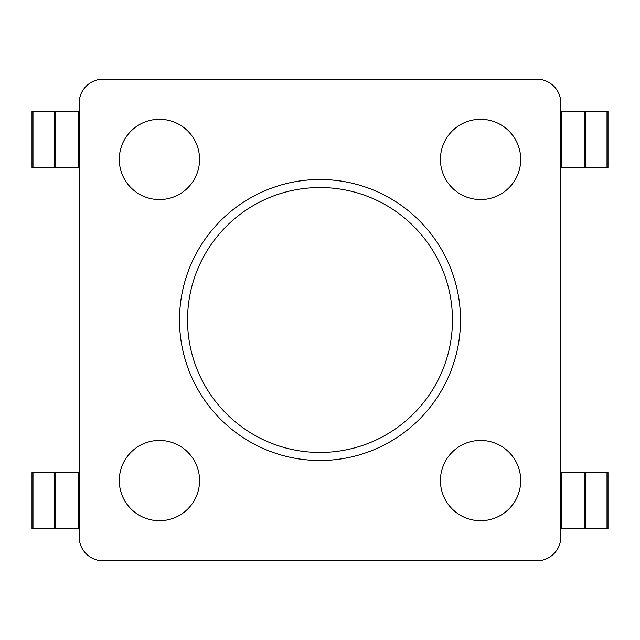 <?xml version="1.0" encoding="UTF-8"?>
<svg xmlns="http://www.w3.org/2000/svg" width="640" height="640" viewBox="0 0 640 640"><rect width="100%" height="100%" fill="white"/><g stroke="black" fill="none" stroke-linecap="round" stroke-linejoin="round"><path stroke-width="0.96" d="M199.576 480.568A40.144 40.144 0 0 0 139.36 445.808A40.144 40.144 0 0 0 139.36 515.336A40.144 40.144 0 0 0 199.576 480.568M103.232 560.856L536.768 560.856A24.088 24.088 0 0 0 560.856 536.768L560.856 103.232A24.088 24.088 0 0 0 536.768 79.144L103.232 79.144A24.088 24.088 0 0 0 79.144 103.232L79.144 536.768A24.088 24.088 0 0 0 103.232 560.856M520.712 480.568A40.144 40.144 0 0 0 460.496 445.808A40.144 40.144 0 0 0 460.496 515.336A40.144 40.144 0 0 0 520.712 480.568M199.576 159.432A40.144 40.144 0 0 0 139.36 124.664A40.144 40.144 0 0 0 139.36 194.192A40.144 40.144 0 0 0 199.576 159.432M520.712 159.432A40.144 40.144 0 0 0 460.496 124.664A40.144 40.144 0 0 0 460.496 194.192A40.144 40.144 0 0 0 520.712 159.432M460.496 320A140.496 140.496 0 0 0 249.752 198.328A140.496 140.496 0 0 0 249.752 441.672A140.496 140.496 0 0 0 460.496 320A140.496 140.496 0 0 0 249.752 198.328A140.496 140.496 0 0 0 249.752 441.672A140.496 140.496 0 0 0 460.496 320M32.984 167.456L54.08 167.456L54.08 111.256L32 111.256L32 167.456L32.984 167.456L32.984 111.256M54.08 111.256L79.144 111.256M54.08 167.456L79.144 167.456M79.144 528.744L32 528.744L32 472.544L79.144 472.544M560.856 528.744L608 528.744L608 472.544L560.856 472.544M607.016 167.456L585.92 167.456L585.92 111.256L608 111.256L608 167.456L607.016 167.456L607.016 111.256M585.92 111.256L560.856 111.256M585.92 167.456L560.856 167.456M55.064 167.456L55.064 111.256M55.064 528.744L55.064 472.544M584.936 528.744L584.936 472.544M584.936 167.456L584.936 111.256M452.472 320A132.472 132.472 0 0 0 253.768 205.28A132.472 132.472 0 0 0 253.768 434.72A132.472 132.472 0 0 0 452.472 320M78.344 167.456L78.344 111.256M78.344 528.744L78.344 472.544M561.656 528.744L561.656 472.544M561.656 167.456L561.656 111.256M54.08 528.744L54.08 472.544M32.984 528.744L32.984 472.544M585.92 528.744L585.92 472.544M607.016 528.744L607.016 472.544"/></g></svg>
